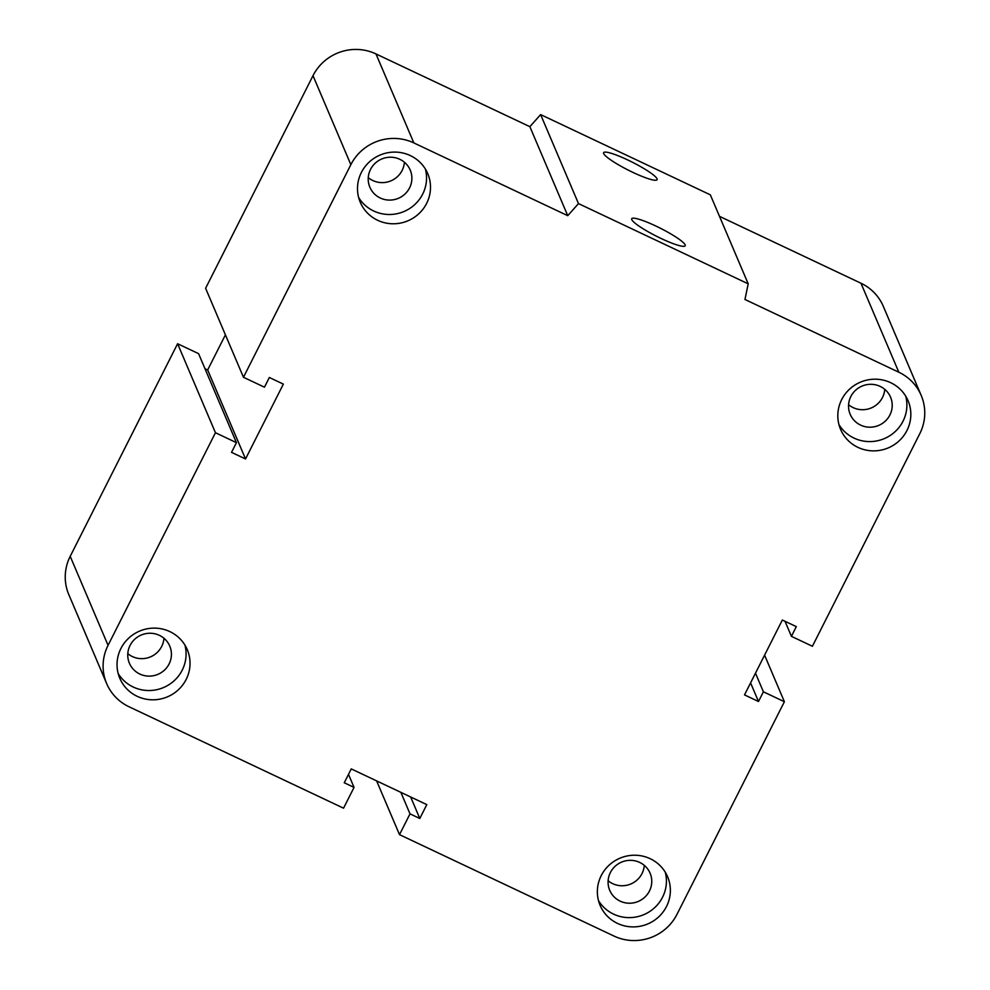 <?xml version="1.0" encoding="UTF-8"?>
<svg xmlns="http://www.w3.org/2000/svg" width="990" height="990" viewBox="0 0 990 990"><rect width="100%" height="100%" fill="white"/><g stroke="black" fill="none" stroke-linecap="round" stroke-linejoin="round"><path stroke-width="1.49" d="M370.52 169.414A21.928 21.359 -23 0 1 410.219 170.07A21.928 21.359 -23 0 1 398.401 198.309A21.928 21.359 -23 0 1 370.52 169.414M368.255 177.606A21.928 21.359 157 0 0 404.403 162.224M850.843 396.52A21.928 21.359 -23 0 1 890.554 397.163A21.928 21.359 -23 0 1 878.736 425.403A21.928 21.359 -23 0 1 850.843 396.52M848.591 404.7A21.928 21.359 157 0 0 884.738 389.33M610.385 872.549A21.928 21.359 -23 0 1 650.096 873.192A21.928 21.359 -23 0 1 638.278 901.432A21.928 21.359 -23 0 1 610.385 872.549M608.132 880.741A21.928 21.359 157 0 0 644.28 865.359M130.061 645.443A21.928 21.359 -23 0 1 169.76 646.099A21.928 21.359 -23 0 1 157.942 674.338A21.928 21.359 -23 0 1 130.061 645.443M127.797 653.635A21.928 21.359 157 0 0 163.944 638.253M186.182 679.4A36.655 35.702 -23 0 1 152.237 699.806A36.655 35.702 -23 0 1 119.815 678.311A36.655 35.702 -23 0 1 139.565 631.113A36.655 35.702 -23 0 1 187.258 649.613A36.655 35.702 -23 0 1 186.182 679.4M118.169 673.522A36.655 35.702 157 0 0 150.876 690.476A36.655 35.702 157 0 0 182.234 670.119A36.655 35.702 157 0 0 184.944 645.121M666.505 906.494A36.655 35.702 -23 0 1 632.561 926.9A36.655 35.702 -23 0 1 600.138 905.417A36.655 35.702 -23 0 1 619.889 858.219A36.655 35.702 -23 0 1 667.594 876.719A36.655 35.702 -23 0 1 666.505 906.494M598.505 900.628A36.655 35.702 157 0 0 631.199 917.569A36.655 35.702 157 0 0 662.558 897.212A36.655 35.702 157 0 0 665.28 872.215M906.976 430.464A36.655 35.702 -23 0 1 873.032 450.871A36.655 35.702 -23 0 1 840.597 429.388A36.655 35.702 -23 0 1 860.347 382.19A36.655 35.702 -23 0 1 908.053 400.69A36.655 35.702 -23 0 1 906.976 430.464M838.963 424.599A36.655 35.702 157 0 0 871.658 441.54A36.655 35.702 157 0 0 903.029 421.183A36.655 35.702 157 0 0 905.739 396.186M426.641 203.371A36.655 35.702 -23 0 1 392.696 223.777A36.655 35.702 -23 0 1 360.273 202.282A36.655 35.702 -23 0 1 380.024 155.083A36.655 35.702 -23 0 1 427.717 173.584A36.655 35.702 -23 0 1 426.641 203.371M358.628 197.493A36.655 35.702 157 0 0 391.335 214.446A36.655 35.702 157 0 0 422.693 194.09A36.655 35.702 157 0 0 425.403 169.092M631.781 219.631A29.96 4.443 -153.2 0 1 631.719 218.74A29.96 4.443 -153.2 0 1 660.491 228.294A29.96 4.443 -153.2 0 1 685.204 245.768A29.96 4.443 -153.2 0 1 658.771 237.365A29.96 4.443 -153.2 0 1 631.781 219.631M603.677 153.561A29.96 4.443 -153.2 0 1 603.615 152.67A29.96 4.443 -153.2 0 1 632.387 162.224A29.96 4.443 -153.2 0 1 657.1 179.697A29.96 4.443 -153.2 0 1 630.667 171.307A29.96 4.443 -153.2 0 1 603.677 153.561M245.532 458.976L231.536 452.356L236.437 442.654L215.449 432.729L108.058 645.332A47.124 45.899 157 0 0 106.673 683.62A47.124 45.899 157 0 0 129.022 706.761L343.542 808.187L354.049 787.396L344.26 782.768L351.252 768.896L426.801 804.61L419.797 818.482L410.009 813.854L399.502 834.644L614.023 936.07A47.124 45.899 157 0 0 676.999 914.327L784.389 701.724L763.401 691.8L758.501 701.514L744.517 694.893L782.335 620.025L796.319 626.633L791.418 636.347L812.406 646.26L919.797 433.67A47.124 45.899 157 0 0 921.183 395.381A47.124 45.899 157 0 0 898.833 372.228L744.95 299.475L748.205 283.833L578.482 203.594L540.627 114.593L529.873 126.683L375.977 53.93A47.124 45.899 157 0 0 313.001 75.673L205.611 288.276L243.466 377.277L264.454 387.189L269.354 377.487L283.35 384.108L245.532 458.976L207.665 369.975L204.98 368.713M748.205 283.833L710.337 194.832L540.627 114.593M578.482 203.594L567.74 215.684L529.873 126.683M567.74 215.684L413.845 142.919A47.124 45.899 157 0 0 350.856 164.674L243.466 377.277M784.389 701.724L764.589 655.157M236.437 442.654L198.582 353.653L177.594 343.74L70.203 556.331A47.124 45.899 157 0 0 68.817 594.619L106.673 683.62M215.449 432.729L177.594 343.74M399.502 834.644L376.633 780.9M410.009 813.854L400.863 792.346M419.797 818.482L410.652 796.975M354.049 787.396L348.505 774.353M225.411 334.843L207.665 369.975M763.401 691.8L755.481 673.175M758.501 701.514L750.581 682.89M791.418 636.347L785.021 621.287M921.183 395.381L883.327 306.38A47.124 45.899 157 0 0 860.978 283.239L719.482 216.34M898.833 372.228L860.978 283.239M413.845 142.919L375.977 53.93M350.856 164.674L313.001 75.673M108.058 645.332L70.203 556.331"/></g></svg>
